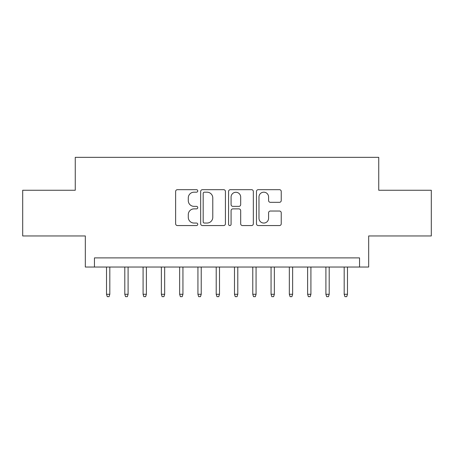 <?xml version="1.0" encoding="UTF-8"?>
<svg xmlns="http://www.w3.org/2000/svg" width="454" height="454" viewBox="0 0 454 454"><rect width="100%" height="100%" fill="white"/><g stroke="black" fill="none" stroke-linecap="round" stroke-linejoin="round"><path stroke-width="0.68" d="M197.751 190.93A1.254 1.254 0 0 0 196.491 189.676L177.429 189.676A1.793 1.793 0 0 0 175.636 191.469L175.636 223.771A1.793 1.793 0 0 0 177.429 225.564L196.491 225.564A1.254 1.254 0 0 0 197.751 224.31A1.254 1.254 0 0 0 196.491 223.056L194.028 223.056A5.743 5.743 0 0 1 188.285 217.313L188.285 214.617A5.743 5.743 0 0 1 194.028 208.88L196.491 208.88A1.254 1.254 0 0 0 197.751 207.62A1.254 1.254 0 0 0 196.491 206.366L194.028 206.366A5.743 5.743 0 0 1 188.285 200.623L188.285 197.933A5.743 5.743 0 0 1 194.028 192.19L196.491 192.19A1.254 1.254 0 0 0 197.751 190.93M279.443 202.325A1.793 1.793 0 0 0 281.236 200.532L281.236 191.469A1.793 1.793 0 0 0 279.443 189.676L258.269 189.676A1.793 1.793 0 0 0 256.476 191.469L256.476 223.771A1.793 1.793 0 0 0 258.269 225.564L279.443 225.564A1.793 1.793 0 0 0 281.236 223.771L281.236 212.824A1.793 1.793 0 0 0 279.443 211.031L270.38 211.031A1.793 1.793 0 0 0 268.586 212.824L268.586 218.255A4.801 4.801 0 0 1 263.785 223.056A4.801 4.801 0 0 1 258.984 218.255L258.984 196.991A4.801 4.801 0 0 1 263.785 192.19A4.801 4.801 0 0 1 268.586 196.991L268.586 200.532A1.793 1.793 0 0 0 270.38 202.325L279.443 202.325M359.545 267.037L368.682 267.037L368.682 235.961L431.3 235.961L431.3 190.254L378.738 190.254L378.738 157.345L75.262 157.345L75.262 190.254L22.7 190.254L22.7 235.961L85.318 235.961L85.318 267.037L359.545 267.037L359.545 257.895L94.455 257.895L94.455 267.037M225.428 191.469A1.793 1.793 0 0 0 223.635 189.676L202.461 189.676A1.793 1.793 0 0 0 200.668 191.469L200.668 223.771A1.793 1.793 0 0 0 202.461 225.564L223.635 225.564A1.793 1.793 0 0 0 225.428 223.771L225.428 191.469M230.365 189.676L251.539 189.676A1.793 1.793 0 0 1 253.332 191.469L253.332 223.771A1.793 1.793 0 0 1 251.539 225.564L242.476 225.564A1.793 1.793 0 0 1 240.682 223.771L240.682 210.673A1.793 1.793 0 0 0 238.889 208.88L232.879 208.88A1.793 1.793 0 0 0 231.08 210.673L231.08 224.31A1.254 1.254 0 0 1 229.826 225.564A1.254 1.254 0 0 1 228.572 224.31L228.572 191.469A1.793 1.793 0 0 1 230.365 189.676M204.436 192.19A1.254 1.254 0 0 0 203.176 193.444L203.176 221.796A1.254 1.254 0 0 0 204.436 223.056L207.035 223.056A5.743 5.743 0 0 0 212.778 217.313L212.778 197.933A5.743 5.743 0 0 0 207.035 192.19L204.436 192.19M240.682 197.081A4.801 4.801 0 0 0 235.881 192.28A4.801 4.801 0 0 0 231.08 197.081L231.08 204.572A1.793 1.793 0 0 0 232.879 206.366L238.889 206.366A1.793 1.793 0 0 0 240.682 204.572L240.682 197.081M109.811 294.277L109.079 296.655L107.252 296.655L106.52 294.277L109.811 294.277L109.811 267.037M106.52 294.277L106.52 267.037M128.096 294.277L127.364 296.655L125.537 296.655L124.805 294.277L128.096 294.277L128.096 267.037M124.805 294.277L124.805 267.037M146.375 294.277L145.643 296.655L143.816 296.655L143.084 294.277L146.375 294.277L146.375 267.037M143.084 294.277L143.084 267.037M164.66 294.277L163.928 296.655L162.101 296.655L161.369 294.277L164.66 294.277L164.66 267.037M161.369 294.277L161.369 267.037M182.939 294.277L182.207 296.655L180.38 296.655L179.648 294.277L182.939 294.277L182.939 267.037M179.648 294.277L179.648 267.037M201.224 294.277L200.492 296.655L198.665 296.655L197.933 294.277L201.224 294.277L201.224 267.037M197.933 294.277L197.933 267.037M219.503 294.277L218.771 296.655L216.944 296.655L216.212 294.277L219.503 294.277L219.503 267.037M216.212 294.277L216.212 267.037M237.788 294.277L237.056 296.655L235.229 296.655L234.497 294.277L237.788 294.277L237.788 267.037M234.497 294.277L234.497 267.037M256.067 294.277L255.335 296.655L253.508 296.655L252.776 294.277L256.067 294.277L256.067 267.037M252.776 294.277L252.776 267.037M274.352 294.277L273.62 296.655L271.793 296.655L271.061 294.277L274.352 294.277L274.352 267.037M271.061 294.277L271.061 267.037M292.631 294.277L291.899 296.655L290.072 296.655L289.34 294.277L292.631 294.277L292.631 267.037M289.34 294.277L289.34 267.037M310.916 294.277L310.184 296.655L308.357 296.655L307.625 294.277L310.916 294.277L310.916 267.037M307.625 294.277L307.625 267.037M329.195 294.277L328.463 296.655L326.636 296.655L325.904 294.277L329.195 294.277L329.195 267.037M325.904 294.277L325.904 267.037M347.48 294.277L346.748 296.655L344.921 296.655L344.189 294.277L347.48 294.277L347.48 267.037M344.189 294.277L344.189 267.037"/></g></svg>

